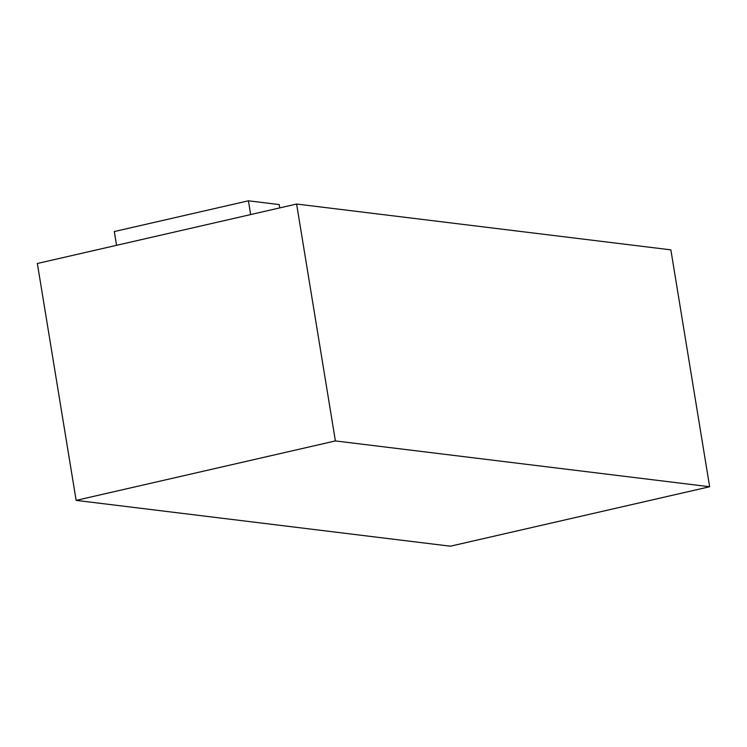 <?xml version="1.0" encoding="UTF-8"?>
<svg xmlns="http://www.w3.org/2000/svg" width="747" height="747" viewBox="0 0 747 747"><rect width="100%" height="100%" fill="white"/><g stroke="black" fill="none" stroke-linecap="round" stroke-linejoin="round"><path stroke-width="1.12" d="M296.606 204.034L37.35 263.486L76.138 500.378L450.394 546.197L709.65 486.745L670.862 249.853L296.606 204.034L335.394 440.926L76.138 500.378M709.65 486.745L335.394 440.926M116.56 245.324L114.31 231.551L248.406 200.803L279.229 204.575L279.77 207.899M248.406 200.803L250.656 214.566"/></g></svg>
